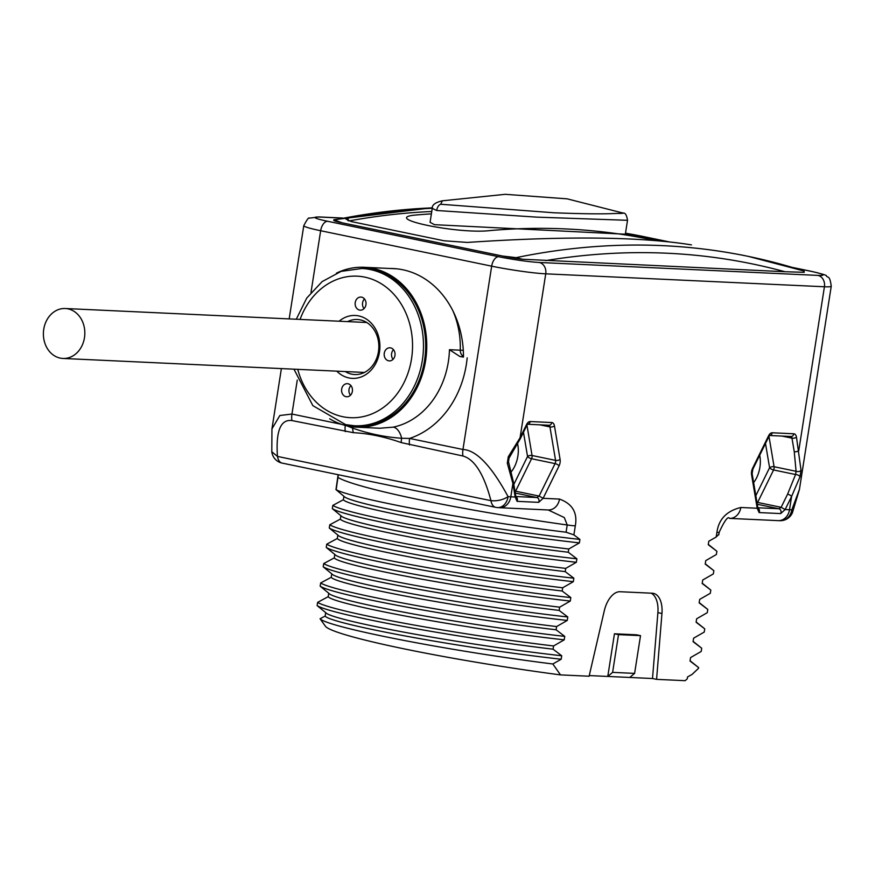<?xml version="1.0" encoding="UTF-8"?>
<svg xmlns="http://www.w3.org/2000/svg" width="875" height="875" viewBox="0 0 875 875"><rect width="100%" height="100%" fill="white"/><g stroke="black" fill="none" stroke-linecap="round" stroke-linejoin="round"><path stroke-width="1.31" d="M698.337 667.352L698.567 668.281L692.125 674.373L687.542 676.955L687.247 678.825L685.158 680.684L656.578 679.361L661.948 613.484A22.958 12.742 101.7 0 0 653.417 593.359A22.958 12.742 101.7 0 0 652.302 593.228L620.091 591.73A22.958 12.742 101.7 0 0 604.286 610.805L589.105 676.222L560.514 674.898A182.361 13.355 -171.1 0 1 325.434 626.259L324.92 625.57M589.247 675.577L607.775 676.441L614.458 633.784L636.453 634.802L640.522 635.644L634.605 673.389L629.77 677.458L607.775 676.441L612.609 672.372L618.516 634.627L614.458 633.784M629.77 677.458L652.509 678.519L657.891 612.642A22.958 12.742 101.7 0 0 651.197 593.173M656.578 679.361L652.509 678.519M325.369 626.172L320.064 618.745L325.161 616.066L325.697 612.609C329.984 619.828 454.639 643.748 561.717 655.769L561.17 659.236L552.836 663.983L560.514 674.898M324.461 611.614L317.122 605.587C329.394 613.933 446.753 636.486 553.066 649.184L561.717 655.769M338.319 474.742L336.164 489.683C351.105 498.17 462.842 519.619 566.081 532.208L573.891 534.888L579.928 539.427L579.392 542.894L568.761 549.008L568.258 552.234L576.898 558.819L576.352 562.286L565.72 568.4L565.217 571.627L573.858 578.2L573.322 581.678L562.691 587.781L562.177 591.019L570.828 597.592L570.281 601.059L559.65 607.173L559.147 610.411L567.788 616.984L567.241 620.452L556.609 626.566L556.106 629.792L564.747 636.377L564.211 639.844L553.58 645.958C447.256 633.248 329.908 610.695 317.636 602.361L317.122 605.587M317.636 602.361L328.202 596.673L328.738 593.217C333.014 600.447 457.669 624.367 564.747 636.377M327.502 592.222L320.163 586.195C332.434 594.541 449.794 617.094 556.106 629.792M556.609 626.566C450.297 613.867 332.938 591.303 320.666 582.969L320.163 586.195M320.666 582.969L331.231 577.281L331.778 573.825C336.055 581.055 460.709 604.975 567.788 616.984M330.531 572.83L323.203 566.803C335.464 575.148 452.834 597.702 559.147 610.411M559.65 607.173C453.338 594.475 335.978 571.922 323.706 563.577L323.203 566.803M323.706 563.577L334.272 557.889L334.808 554.433C339.084 561.663 463.75 585.583 570.828 597.592M333.572 553.438L326.233 547.422C338.505 555.756 455.864 578.309 562.177 591.019M562.691 587.781C456.367 575.083 339.008 552.53 326.747 544.184L326.233 547.422M326.747 544.184L337.302 538.497L337.848 535.052M336.602 534.045L329.273 528.03C341.545 536.364 458.905 558.928 565.217 571.627M565.72 568.4C459.408 555.691 342.048 533.138 329.777 524.792L329.273 528.03M329.777 524.792L340.342 519.116L340.878 515.659C345.166 522.878 469.82 546.798 576.898 558.819M339.642 514.664L332.314 508.638C344.575 516.983 461.934 539.536 568.258 552.234M568.761 549.008C462.438 536.298 345.078 513.745 332.817 505.411L332.314 508.638M332.817 505.411L343.383 499.723L343.919 496.267M342.683 495.272L335.967 489.628L338.122 474.698M756.941 502.239A3.281 1.148 -153.8 0 0 757.63 502.425L781.145 507.303L785.148 509.545L789.513 509.742A13.125 10.872 -87.3 0 1 778.214 520.636L780.172 520.702A13.125 11.638 -89.2 0 0 791.82 509.819A39.364 2.888 -171.1 0 1 789.513 509.742L791.602 496.431L785.148 509.545L780.686 513.581L759.095 512.575L757.203 508.244L751.57 474.786A6.562 3.642 -78.3 0 1 752.577 468.322L768.534 435.859A6.562 3.642 -78.3 0 1 772.22 432.775L793.811 433.781A6.562 3.642 -78.3 0 1 796.48 437.15L801.03 470.302L800.013 476.766L791.602 496.431A3.281 1.148 -153.8 0 0 787.588 494.178L781.145 507.303L778.838 508.747L757.892 507.773M780.172 520.702A13.125 13.125 0 0 0 792.411 512.772L791.82 509.819L799.433 489.398L831.25 286.202C829.686 274.717 827.98 278.305 826.372 275.909C827.159 275.384 821.997 273.831 810.863 271.239A9.844 5.458 -78.3 0 1 811.344 271.381M573.891 534.888L575.312 525.853C577.664 512.695 572.392 503.77 559.508 499.078L543.123 498.312L538.661 502.348L517.07 501.342L515.178 497.022L510.814 496.814A39.364 2.888 -171.1 0 1 508.091 496.65C502.95 499.909 497.23 501.244 490.952 500.664L277.463 456.422C274.947 420.591 286.562 419.967 291.922 420.569L353.402 432.688C368.605 433.442 384.552 436.745 401.242 442.597L462.93 455.995C468.475 457.658 481.152 463.334 490.952 500.664A13.125 7.273 -78.3 0 0 495.655 507.336A13.125 13.125 0 0 0 497.405 507.577A13.125 9.964 94 0 0 508.091 496.65C491.378 465.839 476.339 450.111 462.962 449.487L491.673 266.164A39.364 2.888 8.9 0 0 545.737 273.831L824.425 286.759A39.364 2.888 8.9 0 0 831.25 286.202M553.58 645.958L553.066 649.184M698.677 667.614L690.036 661.041L690.572 657.573L701.203 651.459L701.706 648.222L693.066 641.648L693.612 638.181L704.244 632.067L704.747 628.841L696.106 622.256L696.642 618.789L707.273 612.675L707.788 609.448L699.136 602.864L699.683 599.397L710.314 593.283L710.817 590.056L702.177 583.483L702.723 580.005L713.355 573.902L713.858 570.664L705.217 564.091L705.753 560.612L716.384 554.509L716.898 551.272L708.247 544.698L708.794 541.231L716.198 537.009L718.627 534.516M778.214 520.636L729.531 518.383A13.125 10.872 -87.3 0 0 740.83 507.489C726.655 510.934 718.692 519.247 716.92 532.416L716.198 537.009M559.508 499.078A13.125 10.872 -87.3 0 1 548.209 509.961L499.527 507.708A13.125 10.872 -87.3 0 0 510.814 496.814L512.903 483.481L507.303 463.181L508.309 456.717L520.067 437.762L526.52 424.627A6.562 3.642 -78.3 0 1 530.195 421.542L551.786 422.548A6.562 3.642 -78.3 0 1 554.455 425.928L560.088 459.386A6.562 3.642 -78.3 0 1 559.07 465.85L543.123 498.312L539.12 496.07L536.812 497.514L515.867 496.541M379.816 428.247L393.061 427.164A80.03 66.325 -87.3 0 0 448.339 361.802A80.03 66.325 -87.3 0 0 449.455 349.694L459.977 356.552L463.477 357.077A89.873 74.484 -87.3 0 0 393.127 268.548A89.873 74.484 -87.3 0 0 389.889 268.483M346.817 425.819L352.614 428.105C368.517 433.694 384.858 437.084 401.647 438.266L409.588 438.43A13.125 7.273 101.7 0 0 409.555 444.938M393.061 427.164A13.125 7.186 78.5 0 1 401.647 438.266A13.125 6.223 110 0 0 401.242 442.597M496.289 507.423A13.125 7.273 -78.3 0 1 495.655 507.336L282.166 463.105A13.125 7.273 -78.3 0 1 277.463 456.422L271.797 451.763L271.95 428.859L279.858 415.505L291.955 414.05L341.633 424.353M507.303 463.181A3.281 1.247 -17.5 0 0 508.484 461.705M508.309 456.717A3.281 0.831 34.1 0 1 509.075 458.062L520.341 438.648L527.373 424.266M523.469 432.272L527.548 456.488A3.281 1.148 -153.8 0 0 531.552 458.73L515.605 491.192A3.281 1.816 -78.3 0 1 515.091 492.002M513.811 484.444L527.548 456.488A3.281 1.564 170.5 0 1 532.055 455.503A3.281 1.816 -78.3 0 1 531.552 458.73L555.067 463.608L539.12 496.07L515.605 491.192A3.281 1.148 -153.8 0 1 514.916 491.017M517.617 443.931A21.317 11.823 -78.3 0 1 511.273 471.734M502.512 256.036L516.119 257.644L522.375 259.23A19.677 1.444 -171.1 0 1 502.512 256.036L342.191 222.819A19.677 1.444 -171.1 0 1 333.747 220.281L333.812 219.855M522.375 259.23L784.897 271.72A1751.466 971.72 101.7 0 0 545.552 260.619M804.212 272.311L803.873 270.998A1758.028 975.352 101.7 0 0 748.377 256.397L804.048 271.031L804.212 272.311L784.897 271.72M432.348 207.867A1758.028 975.352 -78.3 0 0 334.414 219.997L342.191 222.819M691.458 244.88L691.403 244.869C640.467 236.677 565.797 235.856 467.403 242.43L444.106 240.789L351.422 221.594L345.92 219.089L348.348 217.908A1758.028 975.352 -78.3 0 1 432.261 208.272M625.461 233.494L630.12 234.522L630.011 235.2M662.266 241.183L630.12 234.522M431.758 211.509A1754.747 973.536 101.7 0 0 348.939 220.97M647.566 238.842L625.122 234.194L434.448 224.678L430.073 222.294L432.25 208.359L436.669 210.492L536.473 217.12L627.517 220.303L625.341 234.237M432.25 208.359C431.933 204.958 435.302 202.442 442.334 200.812L440.737 204.258L554.127 212.789C607.906 214.845 613.288 213.194 620.014 213.445C624.17 213.347 624.455 213.073 620.889 212.614M345.275 425.436A13.125 7.273 101.7 0 0 345.297 431.627M353.008 426.88A13.125 6.552 -55.9 0 1 352.614 428.105A13.125 8.159 92.4 0 0 353.402 432.688M394.198 268.68L395.238 268.68M329.678 418.775A80.03 66.325 -87.3 0 0 356.694 427.175A80.03 66.325 -87.3 0 0 425.6 360.741A80.03 66.325 -87.3 0 0 364.12 267.291A80.03 66.325 -87.3 0 0 336.438 273.153M463.477 356.333A6.562 5.436 92.7 0 1 460.272 350.197L463.28 350.306M364.055 268.603A78.717 65.242 92.7 0 1 372.553 269.675A78.717 65.242 92.7 0 1 425.195 355.403A78.717 65.242 92.7 0 1 356.759 425.863L354.561 425.764A78.717 65.242 -87.3 0 0 422.997 355.305A78.717 65.242 -87.3 0 0 370.355 269.566A78.717 65.242 -87.3 0 0 361.856 268.494L364.055 268.603M339.106 321.223A31.489 26.097 92.7 0 1 358.663 315.897A31.489 26.097 -87.3 0 1 379.455 352.242A31.489 26.097 -87.3 0 1 348.95 377.945A31.489 26.097 92.7 0 1 336.788 371.153M365.936 304.73A6.562 5.436 -87.3 0 0 360.894 297.062A6.562 5.436 -87.3 0 0 355.239 302.509A6.562 5.436 -87.3 0 0 360.281 310.177A6.562 5.436 -87.3 0 0 365.936 304.73M352.373 391.333A6.562 5.436 -87.3 0 0 347.331 383.677A6.562 5.436 -87.3 0 0 341.677 389.123A6.562 5.436 -87.3 0 0 346.719 396.78A6.562 5.436 -87.3 0 0 352.373 391.333M394.953 355.447A6.562 5.436 -87.3 0 0 389.911 347.791A6.562 5.436 -87.3 0 0 384.267 353.237A6.562 5.436 -87.3 0 0 389.309 360.894A6.562 5.436 -87.3 0 0 394.953 355.447M347.561 321.617A27.552 22.837 92.7 0 1 357.284 319.506A27.552 22.837 92.7 0 1 360.259 319.878A27.552 22.837 -87.3 0 1 378.678 349.891A27.552 22.837 -87.3 0 1 354.725 374.544A27.552 22.837 -87.3 0 1 351.75 374.172A27.552 22.837 92.7 0 1 345.253 371.547M364.481 298.955A6.562 5.436 -87.3 0 0 362.578 302.848A6.562 5.436 -87.3 0 0 364.033 308.623M350.919 385.569A6.562 5.436 -87.3 0 0 349.016 389.462A6.562 5.436 -87.3 0 0 350.47 395.238M393.498 349.683A6.562 5.436 -87.3 0 0 391.606 353.577A6.562 5.436 -87.3 0 0 393.05 359.352M566.081 532.208L567.219 524.989L564.298 517.552L548.209 509.961M579.928 539.427C472.85 527.406 348.195 503.486 343.919 496.245M341.983 494.714L344.072 496.377M579.392 542.894C472.314 530.884 347.659 506.964 343.383 499.723M338.942 514.106L341.031 515.769M576.352 562.286C469.273 550.277 344.619 526.356 340.342 519.116M573.858 578.2C466.78 566.191 342.125 542.27 337.848 535.03M335.913 533.487L337.991 535.161M573.322 581.678C466.244 569.658 341.578 545.737 337.302 538.497M332.872 552.88L334.961 554.553M570.281 601.059C463.203 589.05 338.548 565.13 334.272 557.889M329.842 572.272L331.92 573.934M567.241 620.452C460.163 608.442 335.508 584.522 331.231 577.281M326.802 591.664L328.88 593.327M564.211 639.844C457.133 627.834 332.478 603.914 328.202 596.673M323.761 611.056L325.85 612.719M561.17 659.236C454.092 647.227 329.438 623.306 325.161 616.066M552.836 663.983C444.938 650.508 327.064 626.927 320.064 618.745M801.03 470.302A3.281 1.848 179.4 0 1 796.075 471.286L795.561 474.523L787.588 494.178M800.013 476.766A3.281 1.433 -162.4 0 0 795.561 474.523L773.587 469.963L757.63 502.425A3.281 1.816 -78.3 0 1 757.105 503.234M759.686 455.317A21.317 11.823 -78.3 0 1 753.627 482.562M765.494 443.494L769.584 467.72A3.281 1.148 -153.8 0 0 773.587 469.963A3.281 1.816 -78.3 0 0 774.091 466.736A3.281 1.564 170.4 0 0 769.584 467.72L755.836 495.677M634.605 673.389L612.609 672.372M618.516 634.627L640.522 635.644M43.75 329.263A24.992 20.716 -87.3 0 0 62.956 358.455A24.992 20.716 -87.3 0 0 84.47 337.706A24.992 20.716 -87.3 0 0 65.264 308.514A24.992 20.716 -87.3 0 0 43.75 329.263M796.48 437.15A3.281 1.564 170.4 0 1 791.973 438.145L794.248 451.664A3.281 1.564 170.4 0 0 798.766 450.68L824.425 286.759A9.844 8.159 92.7 0 0 817.928 275.406A29.52 2.166 8.9 0 0 810.381 271.184L792.553 267.488M757.094 507.73L758.067 508.364L757.761 507.15L757.203 508.244L740.83 507.489M342.202 218.094L320.13 217.066A29.52 2.166 8.9 0 0 327.677 221.287L498.684 256.725A29.52 2.166 8.9 0 0 539.241 262.467A9.844 8.159 92.7 0 1 545.737 273.831L520.067 437.762A3.281 1.148 26.2 0 1 520.341 438.648M467.184 357.853A93.144 77.197 92.7 0 1 409.588 438.43L462.962 449.487A13.125 7.273 101.7 0 0 462.93 455.995M289.177 318.905L303.778 225.662A39.364 2.888 8.9 0 0 320.655 230.727L491.673 266.164A9.844 5.458 101.7 0 1 498.684 256.725M327.677 221.287A9.844 5.458 101.7 0 0 320.655 230.727L310.997 292.447M297.27 380.089L291.955 414.05A13.125 7.273 101.7 0 0 291.922 420.569M538.661 502.348A3.281 2.723 -87.3 0 0 536.812 497.514L515.266 493.052M517.07 501.342A3.281 2.723 -87.3 0 0 515.922 496.781M513.472 482.377A3.281 1.564 -9.5 0 1 512.903 483.481L515.178 497.022L515.747 495.917L513.472 482.377L508.484 461.694L509.075 458.062M526.52 424.627A3.281 1.148 26.2 0 1 526.794 425.523M530.195 421.542A3.281 2.723 92.7 0 1 527.702 424.255L548.964 425.272A3.281 2.723 92.7 0 1 548.614 425.217M551.786 422.548A3.281 2.723 92.7 0 1 548.964 425.272M548.844 425.261A3.281 1.816 -78.3 0 1 549.948 426.912L555.57 460.381A3.281 1.816 -78.3 0 1 555.067 463.608A3.281 1.148 -153.8 0 1 559.07 465.85M554.455 425.928A3.281 1.564 170.5 0 1 549.948 426.912L539.995 424.856M560.088 459.386A3.281 1.564 170.5 0 1 555.57 460.381L532.055 455.503L526.958 425.195M320.13 217.066A9.844 8.159 -87.3 0 0 319.069 216.934L309.345 218.148C308.842 217.087 306.983 219.581 303.778 225.662M668.773 241.839L639.373 235.747A29.52 2.166 8.9 0 0 625.505 233.209L639.855 235.812A9.844 5.458 -78.3 0 1 640.314 235.944M539.241 262.467L817.928 275.406M810.381 271.184A9.844 5.458 -78.3 0 1 810.863 271.239L792.105 267.356M639.373 235.747A9.844 5.458 -78.3 0 1 639.855 235.812L669.167 241.883M741.453 254.964L748.377 256.397A1758.028 975.352 101.7 0 0 516.119 257.644M431.386 213.872A1754.747 973.536 -78.3 0 0 415.811 215.02C379.586 218.116 458.992 234.577 490.623 230.519A1754.747 973.536 -78.3 0 1 640.238 237.464L647.62 238.864M348.348 217.908L347.922 220.631M440.737 204.258A6.562 3.642 101.7 0 0 436.669 210.492M449.455 349.694L460.272 350.197A80.03 66.325 -87.3 0 0 453.064 311.172M459.977 356.552L463.477 356.716M346.062 424.692A78.717 65.242 -87.3 0 0 354.561 425.764L345.68 424.637L312.856 405.65L293.967 369.173M297.762 369.348A70.842 58.712 -87.3 0 0 342.88 416.73A70.842 58.712 -87.3 0 0 411.523 358.881A70.842 58.712 -87.3 0 0 364.733 277.123A70.842 58.712 -87.3 0 0 300.081 319.408M575.312 525.853A13.114 0.963 8.9 0 1 567.219 524.989A195.486 14.317 -171.1 0 1 338.078 477.509A13.125 0.963 -171.1 0 1 337.892 477.312M794.248 451.664L796.075 471.286L774.091 466.736L768.983 436.417M780.686 513.581A3.281 2.723 -87.3 0 0 778.838 508.747L757.28 504.273M759.095 512.575A3.281 2.723 -87.3 0 0 757.947 508.014M751.57 474.786A3.281 1.564 -9.6 0 0 752.128 473.681L752.85 469.208L769.398 435.498M752.577 468.322A3.281 1.148 26.2 0 1 752.85 469.208M768.534 435.859A3.281 1.148 26.2 0 1 768.808 436.756M772.22 432.775A3.281 2.723 92.7 0 1 769.716 435.488M793.811 433.781A3.281 2.723 92.7 0 1 790.989 436.494A3.281 2.723 92.7 0 1 790.639 436.45M790.869 436.494A3.281 1.816 -78.3 0 1 791.973 438.145L782.031 436.078M729.531 518.383C728.087 515.878 724.642 520.494 719.195 532.23A13.125 0.963 -171.1 0 1 716.92 532.416M661.948 613.484L657.891 612.642M499.527 507.708L497.405 507.577M515.08 496.497L516.042 497.142L515.747 495.917M271.95 428.859L281.389 368.583M342.562 218.028L319.069 216.934M333.922 219.723L432.381 207.736M656.162 240.636L647.522 238.842M627.517 220.303C626.73 215.141 625.275 212.734 623.175 213.084L567.153 198.844L505.258 194.316L442.334 200.812M396.342 268.778L364.12 267.291M379.87 428.247L356.694 427.175M361.856 268.494L341.108 271.381L322.12 281.619L306.709 298.113L296.286 319.233M271.797 451.763A13.125 13.125 0 0 0 282.166 463.105M757.761 507.15L752.128 473.681M769.694 435.509L790.989 436.494M713.005 569.997L705.261 563.795M709.975 589.389L702.22 583.188M703.905 628.163L696.15 621.972M700.864 647.555L693.109 641.364M697.823 666.947L690.08 660.745M699.191 602.58L707.186 608.967M708.291 544.403L716.22 550.736M719.195 532.23L718.78 534.855M792.411 512.772L799.433 489.398M364.448 372.444L62.956 358.455M366.767 322.503L65.264 308.514"/></g></svg>

